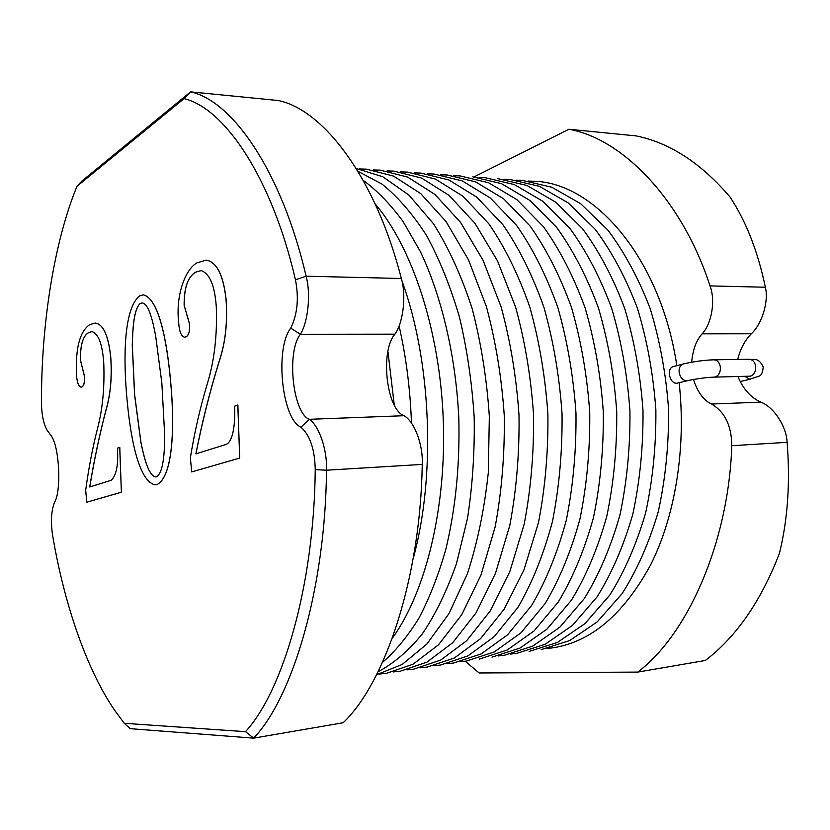 <?xml version="1.0" encoding="UTF-8"?>
<svg xmlns="http://www.w3.org/2000/svg" width="830" height="830" viewBox="0 0 830 830"><rect width="100%" height="100%" fill="white"/><g stroke="black" fill="none" stroke-linecap="round" stroke-linejoin="round"><path stroke-width="1.25" d="M474.044 176.925L568.924 129.252L636.154 135.902C669.893 142.76 701.319 163.282 730.421 197.467L730.327 197.457C746.222 221.693 757.894 251.615 765.364 287.232C768.922 301.342 762.096 323.856 751.326 333.774C744.821 340.414 740.298 348.963 737.735 359.442M568.924 129.252C622.012 138.62 681.803 198.91 710.034 285.904C715.657 300.491 711.767 323.659 702.118 333.826C696.36 340.113 692.874 349.575 691.639 362.202M737.974 376.561C743.068 388.969 750.683 397.497 760.82 402.156C773.664 406.845 786.456 426.205 787.13 442.349C790.295 482.375 787.774 519.175 779.577 552.749L779.671 552.739C761.245 600.785 736.48 636.693 705.376 660.462L637.751 672.092L479.159 672.964L465.215 661.23M693.444 379.466C697.719 392.383 703.778 400.568 711.59 404.023C724.88 411.96 731.614 425.852 731.79 445.7C728.615 542.893 687.313 634.909 637.751 672.092M195.787 272.115C187.871 276.546 183.99 287.637 184.136 305.378L189.385 323.586C190.049 330.714 188.929 335.133 186.013 336.866L184.488 337.229C181.148 336.108 179.228 331.398 178.73 323.088C175.327 295.21 185.422 269.304 196.886 262.871L206.214 260.132C216.661 261.938 223.249 274.886 225.988 298.966C227.669 321.905 225.459 342.468 219.359 360.645C209.928 391.075 202.105 422.138 195.87 453.854L225.667 444.558C233.521 442.307 235.388 421.682 234.558 406.161L237.868 404.999L239.704 458.077L191.699 471.917L190.361 457.797C194.531 432.202 200.155 407.623 207.21 384.072C214.358 361.019 217.377 335.144 216.267 306.446C214.721 285.416 209.668 273.464 201.119 270.59L195.849 272.115C187.943 276.556 184.053 287.637 184.198 305.378L189.448 323.586C190.112 330.714 188.991 335.133 186.076 336.866L184.519 337.229M206.214 260.132L206.276 260.132C216.734 261.938 223.322 274.886 226.051 298.966C227.731 321.905 225.532 342.468 219.431 360.645C210 391.065 202.167 422.128 195.942 453.834M201.151 270.59L195.849 272.115M143.279 294.868L143.31 294.868C159.267 298.437 167.172 343.62 170.43 379.455C174.321 417.272 174.746 475.497 157.015 484.596L155.262 484.845M295.439 279.783C271.742 177.143 224.339 108.149 184.053 98.625L76.962 186.325C53.66 243.18 41.095 326.169 41.5 403.328C41.635 414.585 43.482 423.528 47.04 430.137L50.869 435.335C59.708 446.198 61.41 492.065 54.51 502.254C51.263 510.865 50.609 521.78 52.549 535.008C63.734 601.843 85.988 668.575 114.758 710.439L124.261 723.293L245.493 731.666C283.02 691.11 314.207 584.621 315.234 469.635C314.85 449.59 310.098 435.439 300.989 427.17C281.847 419.326 274.668 348.465 290.739 328.161C297.482 314.238 299.039 298.105 295.439 279.783L306.125 276.203C310.97 293.841 308.117 321.999 300.387 334.283C286.381 351.63 292.637 412.759 309.248 419.306C318.938 425.334 327.404 449.86 326.512 470.205C325.401 588.387 292.668 697.47 253.658 738.14L130.165 728.667L124.261 723.293M110.712 357.294C112.04 376.737 110.556 393.98 106.25 409.003C99.6 434.235 94.091 460.225 89.702 486.982L111.23 480.269C116.439 475.351 118.503 464.665 117.414 448.21L119.79 447.38L121.377 492.232L86.745 502.212L85.698 490.125C88.623 468.473 92.587 447.827 97.587 428.197C102.64 409.034 104.694 387.299 103.75 362.99C102.443 344.284 98.521 333.816 91.985 331.585L88.8 332.55C83.052 335.756 80.271 344.917 80.458 360.023L84.38 375.845C84.909 381.945 84.11 385.639 81.983 386.936L80.998 387.164C78.435 386.22 76.962 382.091 76.536 374.766C75.385 348.413 79.711 331.751 89.495 324.779L95.097 323.046C103.2 324.053 108.408 335.465 110.712 357.294L110.764 357.284C112.102 376.737 110.618 393.98 106.313 409.003C99.662 434.225 94.143 460.214 89.764 486.961M95.097 323.046L95.149 323.046C103.262 324.053 108.46 335.465 110.764 357.284M92.016 331.585L88.8 332.55M401.336 278.486C375.575 177.433 323.088 109.539 278.237 100.523L190.578 91.86C232.193 100.689 281.526 170.814 306.125 276.203L401.336 278.486C406.43 295.407 403.276 322.382 394.966 334.168C379.933 350.82 386.355 409.501 404.054 415.706C414.367 421.453 423.279 444.922 422.242 464.416C420.561 577.639 385.245 682.779 343.184 722.743L253.658 738.14L245.493 731.666M76.962 186.325L81.724 181.21L190.578 91.86L184.053 98.625M119.728 447.38L121.377 492.232M121.315 492.232L86.745 502.212M88.737 332.55C82.99 335.756 80.219 344.917 80.396 360.023L84.328 375.845C84.847 381.945 84.048 385.639 81.931 386.936L81.983 386.936M81.931 386.936L81.029 387.164M170.368 379.455C174.259 417.272 174.684 475.497 156.953 484.596L155.231 484.845C137.77 481.296 129.957 433.177 126.917 398.161C123.608 362.741 122.882 309.382 139.565 295.916L143.248 294.868C159.204 298.437 167.11 343.62 170.368 379.455L170.43 379.455M140.26 303.458C133.526 309.227 132.665 329.946 132.271 345.363L134.585 394.862L140.944 442.691C143.943 456.977 148.217 475.237 155.428 476.939L156.237 476.845C163.562 473.411 164.61 451.634 164.693 435.377L161.85 383.118L155.635 335.735C152.855 321.521 149.078 304.216 142.272 302.888L140.322 303.458C133.589 309.227 132.727 329.946 132.333 345.363L134.647 394.862L140.996 442.649C143.995 456.936 148.259 475.154 155.459 476.939L155.428 476.939M142.335 302.898L140.322 303.458M237.795 404.999L239.704 458.077M239.631 458.087L191.699 471.917M683.484 363.934L673.649 366.497C666.137 367.773 669.354 383.813 676.72 383.252L690.176 380.099C699.234 378.376 707.253 377.38 714.225 377.131L715.221 376.996C718.915 375.523 720.616 372.162 720.336 366.901C719.527 362.554 717.421 360.189 714.018 359.795C704.815 360.106 695.26 361.341 685.352 363.478L683.484 363.934C680.237 365.076 678.795 367.918 679.148 372.463C680.247 377.577 682.727 380.368 686.597 380.825L687.354 380.742M765.364 287.232L710.034 285.904M751.326 333.774L702.118 333.826M760.82 402.156L711.59 404.023M787.13 442.349L731.79 445.7M394.966 334.168L300.387 334.283L290.739 328.161M404.054 415.706L309.248 419.306L300.989 427.17M422.242 464.416L326.512 470.205L315.234 469.635M744.873 376.395L749.791 379.217L758.765 376.239C761.235 375.72 762.718 372.639 763.227 366.995C758.267 356.537 753.609 360.303 749.293 359.276C752.727 359.66 754.844 361.984 755.653 366.238C755.933 371.404 754.221 374.714 750.486 376.156L714.225 377.131M387.994 352.003L394.177 404.324M399.074 325.9C406.15 356.973 410.279 389.395 411.473 423.165M401.876 280.665C431.393 361.154 436.124 475.725 413.101 558.953M375.056 203.765C412.116 247.133 439.63 330.153 443.21 418.196C446.81 506.622 425.873 592.008 392.414 638.094M363.26 180.349C377.162 190.578 390.442 204.315 403.1 221.548L420.52 251.884C441.923 297.202 455.763 356.298 458.803 417.646C459.986 464.52 455.649 508.448 445.803 549.418C438.416 575.18 429.452 598.098 418.922 618.174C407.675 636.351 395.537 651.083 382.516 662.371M358.052 171.343L382.039 184.115C397.84 196.824 412.676 213.953 426.547 235.492C439.547 259.417 450.534 286.682 459.509 317.288C467.083 349.295 471.969 382.568 474.179 417.137C474.76 451.883 472.54 485.581 467.529 518.221L456.51 563.456C446.914 590.898 435.491 614.408 422.252 634.006C408.277 651.052 393.545 663.637 378.044 671.761M356.329 168.532L382.806 176.749L408.993 195.143L433.53 223.83C448.677 247.848 461.553 276.1 472.156 308.594C481.099 342.904 486.826 378.874 489.337 416.504L488.32 472.54C484.43 509.153 477.458 542.872 467.404 573.686L448.999 613.588L426.817 644.09L402.208 664.446L376.561 674.707M359.276 168.967L366.352 169.144L393.555 176.085L420.634 193.525L446.125 221.662L468.514 259.863L486.401 306.633C495.738 341.327 501.704 377.775 504.287 415.965C504.775 454.394 501.735 491.339 495.168 526.822L481.016 574.941L461.698 614.791L438.531 644.786L412.967 664.249L386.49 673.296L379.466 674.033M373.261 169.963L380.233 170.15L407.655 177.081L434.93 194.448L460.588 222.419L483.112 260.392L501.092 306.851C510.471 341.317 516.447 377.505 519.02 415.425C519.497 453.574 516.416 490.26 509.776 525.494L495.5 573.291L476.036 612.903L452.692 642.742L426.942 662.133L400.257 671.19L393.316 671.927M387.06 170.939L393.949 171.136L421.578 178.056L449.04 195.351L474.853 223.177L497.512 260.911L515.586 307.069C525.006 341.306 530.993 377.245 533.555 414.896C534.012 452.765 530.889 489.192 524.187 524.176L509.796 571.673L490.177 611.036L466.668 640.729L440.73 660.058L413.848 669.105L406.99 669.851M400.693 171.914L407.509 172.111L435.314 179.021L462.943 196.222L488.912 223.872C504.962 247.299 518.605 275.062 529.851 307.173C539.303 341.14 545.32 376.82 547.893 414.212C548.34 451.831 545.186 488.019 538.431 522.786L523.927 570.003L504.173 609.158L480.487 638.726L454.363 657.993L427.284 667.05L420.509 667.787M414.17 172.879L420.893 173.086L448.895 179.975L476.7 197.104L502.814 224.598C518.947 247.89 532.663 275.477 543.951 307.38C553.444 341.13 559.472 376.561 562.035 413.682C562.46 451.032 559.264 486.971 552.458 521.51C543.712 554.264 532.206 582.878 517.962 607.342L494.12 636.755L467.819 655.959L440.543 665.017L433.862 665.764M427.471 173.823L434.121 174.041L462.31 180.919L490.281 197.965L516.53 225.324C532.756 248.471 546.524 275.882 557.864 307.577C567.388 341.099 573.426 376.301 575.979 413.153C576.394 450.244 573.157 485.944 566.299 520.244C557.48 552.79 545.912 581.228 531.563 605.547L507.576 634.815L481.11 653.947L453.657 663.004L447.048 663.751M440.616 174.767L447.183 174.985L475.549 181.843L503.665 198.806L530.048 225.988C546.337 248.979 560.177 276.214 571.559 307.681C581.125 340.954 587.184 375.907 589.736 412.51C590.14 449.362 586.883 484.824 579.973 518.916C571.102 551.265 559.451 579.548 545.02 603.742L520.877 632.885L494.234 651.965L466.605 661.022L460.079 661.769M453.616 175.69L460.1 175.908L488.631 182.766L516.903 199.646L543.422 226.683C559.793 249.55 573.686 276.608 585.098 307.868C594.695 340.923 600.764 375.637 603.317 411.991C603.701 448.584 600.412 483.807 593.45 517.671C584.528 549.823 572.804 577.929 558.279 601.999L534.001 630.997L507.203 650.004L479.398 659.062M472.851 176.832L501.559 183.679L529.976 200.487L556.619 227.368C573.063 250.1 587.007 276.992 598.472 308.055C608.089 340.891 614.169 375.378 616.721 411.483C617.084 447.827 613.764 482.821 606.751 516.457C597.766 548.402 585.98 576.342 571.372 600.277L546.96 629.13L520.016 648.074L492.045 657.132M479.128 177.516L485.467 177.745L514.32 184.571L542.882 201.306L569.65 228.043C586.167 250.639 600.163 277.365 611.658 308.231C621.307 340.86 627.407 375.119 629.939 410.985C630.292 447.069 626.941 481.836 619.886 515.254C610.839 546.991 598.98 574.765 584.31 598.565L559.752 627.283L532.663 646.155L504.536 655.212L498.249 655.949M497.927 178.647L526.946 185.453L555.644 202.115L582.525 228.717C599.104 251.179 613.152 277.749 624.689 308.418C634.359 340.839 640.459 374.859 642.991 410.487C643.323 446.333 639.94 480.861 632.844 514.071C623.745 545.611 611.824 573.219 597.071 596.884L572.399 625.467L545.165 644.267L516.893 653.324L510.668 654.061M504.059 179.301L510.243 179.529L539.396 186.325L568.218 202.904L595.214 229.339C611.845 251.656 625.945 278.05 637.513 308.501C647.213 340.694 653.335 374.486 655.866 409.875C656.198 445.502 652.785 479.823 645.647 512.826C636.517 544.19 624.523 571.642 609.697 595.203L584.901 623.652L557.532 642.399L529.094 651.457M516.302 180.172L522.412 180.411L551.711 187.196L580.668 203.692L607.757 229.993C624.451 252.175 638.602 278.403 650.201 308.656C659.923 340.642 666.054 374.216 668.575 409.377C668.897 444.756 665.463 478.858 658.283 511.654C649.101 542.82 637.056 570.117 622.158 593.554L597.237 621.867L569.743 640.553L541.16 649.61M528.409 181.044L534.447 181.282C594.602 182.901 660.639 258.161 676.834 365.667M679.148 382.755C686.348 447.64 675.33 515.814 650.627 564.877C623.683 614.252 591.168 641.88 553.091 647.784L547.084 648.51M750.465 379.144L740.194 381.551M749.48 376.281L750.984 376.011M749.293 359.276L714.018 359.795"/></g></svg>
